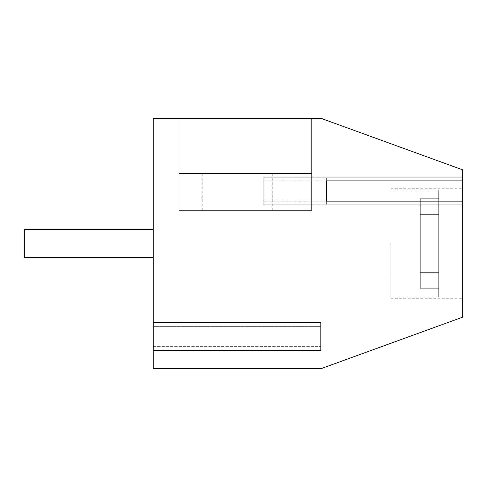 <?xml version="1.0" encoding="UTF-8"?>
<svg xmlns="http://www.w3.org/2000/svg" width="487" height="487" viewBox="0 0 487 487"><rect width="100%" height="100%" fill="white"/><g stroke="black" fill="none" stroke-linecap="round" stroke-linejoin="round"><path stroke-width="0.37" stroke-dasharray="2.44 1.83" d="M326.369 201.143L326.369 204.826L326.369 201.143L462.65 201.143L462.65 204.826L462.65 201.143L263.759 201.143L263.759 204.826L263.759 177.201L311.637 177.201L311.637 118.274L311.637 210.354L179.046 210.354L311.637 210.354L311.637 118.274L311.637 210.354L179.046 210.354L179.046 118.274L179.046 210.354L179.046 118.274L179.046 210.354L311.637 210.354L311.637 118.274L311.637 210.354L179.046 210.354L311.637 210.354L311.637 177.201L311.637 210.354L179.046 210.354L179.046 118.274L179.046 210.354L179.046 118.274L179.046 210.354L311.637 210.354L311.637 118.274L311.637 210.354L179.046 210.354L179.046 118.274L179.046 210.354L311.637 210.354L311.637 118.274L311.637 210.354L179.046 210.354L179.046 118.274L179.046 210.354L311.637 210.354L311.637 118.274L311.637 210.354L179.046 210.354L179.046 118.274L179.046 210.354L311.637 210.354L311.637 118.274L311.637 210.354L179.046 210.354L179.046 118.274L179.046 210.354L311.637 210.354L311.637 118.274L311.637 210.354L179.046 210.354L311.637 210.354L311.637 177.201L311.637 210.354L179.046 210.354L179.046 118.274L179.046 210.354L311.637 210.354L311.637 118.274L311.637 210.354L179.046 210.354L179.046 118.274L179.046 210.354L311.637 210.354L311.637 118.274L311.637 210.354L179.046 210.354L179.046 118.274L179.046 210.354L311.637 210.354L311.637 118.274L311.637 210.354L179.046 210.354L179.046 118.274L179.046 210.354L179.046 118.274L179.046 210.354L311.637 210.354L311.637 118.274L311.637 210.354L179.046 210.354L311.637 210.354L311.637 118.274L179.046 118.274L311.637 118.274L179.046 118.274L311.637 118.274L179.046 118.274L311.637 118.274L179.046 118.274L311.637 118.274L179.046 118.274L311.637 118.274L179.046 118.274L311.637 118.274L179.046 118.274L311.637 118.274L179.046 118.274L311.637 118.274L179.046 118.274L311.637 118.274L179.046 118.274L311.637 118.274L179.046 118.274L311.637 118.274L179.046 118.274L311.637 118.274L179.046 118.274L311.637 118.274L179.046 118.274L311.637 118.274L179.046 118.274L311.637 118.274L311.637 210.354L311.637 204.826L263.759 204.826L311.637 204.826L263.759 204.826L311.637 204.826L263.759 204.826L311.637 204.826L263.759 204.826L311.637 204.826L263.759 204.826L311.637 204.826L263.759 204.826L311.637 204.826L263.759 204.826L311.637 204.826L263.759 204.826L311.637 204.826L263.759 204.826L311.637 204.826L263.759 204.826L311.637 204.826L263.759 204.826L311.637 204.826L263.759 204.826L311.637 204.826L263.759 204.826L311.637 204.826L311.637 177.201L263.759 177.201L263.759 201.143L462.65 201.143L462.65 317.165L320.848 368.726L153.259 368.726L153.259 322.686L153.259 326.369L320.848 326.369L320.848 350.311L320.848 322.686L320.848 350.311L153.259 350.311L320.848 350.311L153.259 350.311L153.259 346.628L153.259 350.311M153.259 322.686L320.848 322.686L153.259 322.686L153.259 326.369L320.848 326.369L153.259 326.369L320.848 326.369L320.848 322.686L153.259 322.686L153.259 326.369L153.259 118.274L320.848 118.274L462.65 169.835L462.65 180.884L462.65 177.201L462.65 180.884L263.759 180.884L462.65 180.884L462.65 177.201L462.65 201.143M153.259 346.628L320.848 346.628L153.259 346.628M462.65 243.5L462.65 298.75L462.65 243.5M326.369 180.884L326.369 177.201L326.369 180.884L462.65 180.884M311.637 177.201L462.65 177.201L311.637 177.201M263.759 204.826L263.759 177.201L263.759 204.826L263.759 177.201L263.759 204.826L263.759 177.201L263.759 204.826L263.759 177.201L263.759 204.826L263.759 177.201L263.759 204.826L263.759 177.201L263.759 204.826L263.759 177.201L263.759 204.826L462.65 204.826L263.759 204.826L263.759 177.201L263.759 204.826M179.046 118.274L179.046 210.354L311.637 210.354L179.046 210.354L311.637 210.354L179.046 210.354L311.637 210.354L179.046 210.354L311.637 210.354L179.046 210.354L311.637 210.354L179.046 210.354L311.637 210.354L179.046 210.354L311.637 210.354L179.046 210.354L311.637 210.354L179.046 210.354L311.637 210.354L179.046 210.354L311.637 210.354L179.046 210.354L311.637 210.354L179.046 210.354L311.637 210.354L179.046 210.354L311.637 210.354L179.046 210.354L311.637 210.354L179.046 210.354L311.637 210.354L179.046 210.354L311.637 210.354L179.046 210.354L179.046 118.274M326.369 177.201L462.65 177.201L326.369 177.201M326.369 204.826L462.65 204.826L326.369 204.826M390.83 243.5L390.83 298.75L390.83 243.5M179.046 173.518L179.046 210.354L179.046 173.518L311.637 173.518L311.637 210.354L311.637 173.518L179.046 173.518L179.046 210.354L179.046 173.518L311.637 173.518L311.637 210.354L311.637 173.518L179.046 173.518L179.046 210.354L179.046 173.518L311.637 173.518L311.637 210.354L311.637 173.518L179.046 173.518L179.046 210.354L179.046 173.518L311.637 173.518L311.637 210.354L311.637 173.518L179.046 173.518L179.046 210.354L179.046 173.518L311.637 173.518L311.637 210.354L311.637 173.518L179.046 173.518L179.046 210.354L179.046 173.518L311.637 173.518L311.637 210.354L311.637 173.518L179.046 173.518L179.046 210.354L179.046 173.518L311.637 173.518L311.637 210.354L311.637 173.518L179.046 173.518L179.046 210.354L179.046 173.518L311.637 173.518L311.637 210.354L311.637 173.518L179.046 173.518L179.046 210.354L179.046 173.518L311.637 173.518L311.637 210.354L311.637 173.518L179.046 173.518L179.046 210.354L179.046 173.518L311.637 173.518L311.637 210.354L311.637 173.518L179.046 173.518L179.046 210.354L179.046 173.518L311.637 173.518L311.637 210.354L311.637 173.518L179.046 173.518L179.046 210.354L179.046 173.518L311.637 173.518L311.637 210.354L311.637 173.518L179.046 173.518L179.046 210.354L179.046 173.518L311.637 173.518L311.637 210.354L311.637 173.518L179.046 173.518L179.046 210.354L179.046 173.518L311.637 173.518L311.637 210.354L311.637 173.518L179.046 173.518L179.046 210.354L179.046 173.518L311.637 173.518L311.637 210.354L311.637 173.518L179.046 173.518M237.236 210.354L272.227 210.354L237.236 210.354M237.236 173.518L272.227 173.518L237.236 173.518M24.35 229.322L153.259 229.322L153.259 257.678L153.259 229.322L153.259 257.678L153.259 229.322L153.259 257.678L24.35 257.678L24.35 229.322L24.35 257.678L24.35 229.322L24.35 257.678L24.35 229.322L24.35 257.678L24.35 229.322L24.35 257.678L24.35 229.322L24.35 257.678L24.35 229.322L24.35 257.678L24.35 229.322L24.35 257.678L24.35 229.322L24.35 257.678L24.35 229.322L24.35 257.678L24.35 229.322L24.35 257.678L24.35 229.322L24.35 257.678L24.35 229.322L24.35 257.678L24.35 229.322L24.35 257.678L24.35 229.322L24.35 257.678L153.259 257.678L153.259 229.322L24.35 229.322L24.35 257.678L153.259 257.678L153.259 229.322L153.259 257.678L153.259 229.322L24.35 229.322L153.259 229.322L153.259 257.678L24.35 257.678L153.259 257.678L153.259 229.322L153.259 257.678L153.259 229.322L24.35 229.322L153.259 229.322L153.259 257.678L24.35 257.678L153.259 257.678L153.259 229.322L153.259 257.678L153.259 229.322L24.35 229.322L153.259 229.322L153.259 257.678L24.35 257.678L153.259 257.678L153.259 229.322L153.259 257.678L153.259 229.322L24.35 229.322L153.259 229.322L153.259 257.678L24.35 257.678L153.259 257.678L153.259 229.322L153.259 257.678L153.259 229.322L24.35 229.322L153.259 229.322L153.259 257.678L24.35 257.678L153.259 257.678L153.259 229.322L153.259 257.678L153.259 229.322L24.35 229.322L153.259 229.322L153.259 257.678L24.35 257.678M438.708 288.261L420.293 288.261L420.293 198.739L420.293 214.365L438.708 214.365L438.708 243.5L438.708 190.094L438.708 198.739L420.293 198.739L420.293 214.365L438.708 214.365L438.708 296.906L438.708 190.094L438.708 296.906L438.708 288.261L420.293 288.261L420.293 214.365L438.708 214.365L438.708 243.5L438.708 190.094L438.708 198.739L420.293 198.739L420.293 214.365L438.708 214.365L438.708 296.906L438.708 190.094L438.708 296.906L438.708 288.261L420.293 288.261L420.293 198.739L438.708 198.739L438.708 272.635L438.708 190.094L438.708 198.739L420.293 198.739L420.293 214.365L438.708 214.365L438.708 296.906L438.708 190.094L438.708 296.906L438.708 288.261L420.293 288.261L420.293 214.365L438.708 214.365L438.708 243.5L438.708 190.094L438.708 198.739L420.293 198.739L420.293 214.365L438.708 214.365L438.708 296.906L438.708 190.094L438.708 296.906L438.708 288.261L420.293 288.261L420.293 272.635L438.708 272.635L438.708 190.094L438.708 198.739L420.293 198.739L420.293 214.365L438.708 214.365L438.708 296.906L438.708 190.094L438.708 296.906L438.708 288.261L420.293 288.261L420.293 214.365L438.708 214.365L438.708 243.5L438.708 190.094L438.708 198.739L420.293 198.739L420.293 214.365L438.708 214.365L438.708 296.906L438.708 214.365L438.708 288.261L420.293 288.261L420.293 198.739L420.293 214.365L438.708 214.365L438.708 288.261L420.293 288.261L420.293 214.365L438.708 214.365L438.708 288.261L420.293 288.261L420.293 272.635L438.708 272.635L438.708 198.739L420.293 198.739L420.293 214.365L438.708 214.365L438.708 288.261L420.293 288.261L420.293 214.365L438.708 214.365L438.708 288.261L420.293 288.261L420.293 198.739L438.708 198.739L438.708 296.906L438.708 288.261L420.293 288.261L420.293 214.365L438.708 214.365L438.708 288.261L420.293 288.261L420.293 272.635L438.708 272.635L438.708 190.094L438.708 198.739L420.293 198.739L420.293 288.261L420.293 198.739L420.293 288.261L420.293 272.635L438.708 272.635L438.708 198.739L420.293 198.739L420.293 288.261L420.293 198.739L438.708 198.739L438.708 296.906L438.708 214.365L438.708 288.261L420.293 288.261L420.293 214.365L420.293 288.261L420.293 272.635L438.708 272.635L438.708 190.094L438.708 296.906L438.708 288.261L420.293 288.261L420.293 198.739L420.293 288.261L420.293 272.635L438.708 272.635L438.708 198.739L420.293 198.739L420.293 288.261L420.293 198.739L438.708 198.739L438.708 272.635L438.708 190.094L438.708 198.739L420.293 198.739L420.293 288.261L420.293 272.635L438.708 272.635L438.708 243.5L438.708 296.906L438.708 214.365M420.293 198.739L420.293 272.635L438.708 272.635L420.293 272.635L420.293 198.739L420.293 272.635L438.708 272.635L420.293 272.635L420.293 198.739L420.293 272.635L438.708 272.635L420.293 272.635L420.293 198.739L420.293 272.635L438.708 272.635L438.708 198.739M420.293 288.261L420.293 214.365M420.293 272.635L438.708 272.635M390.83 298.75L462.65 298.75M390.83 188.25L462.65 188.25M202.251 210.354L202.251 173.518M272.227 210.354L272.227 173.518M390.83 190.094L438.708 190.094M390.83 296.906L438.708 296.906"/><path stroke-width="0.73" d="M153.259 350.311L153.259 368.726L320.848 368.726L462.65 317.165L462.65 169.835L320.848 118.274L153.259 118.274L153.259 322.686L320.848 322.686L320.848 350.311L153.259 350.311L153.259 322.686M326.369 201.143L326.369 180.884L326.369 201.143L462.65 201.143M326.369 180.884L462.65 180.884M153.259 257.678L24.35 257.678L24.35 229.322L153.259 229.322"/></g></svg>
